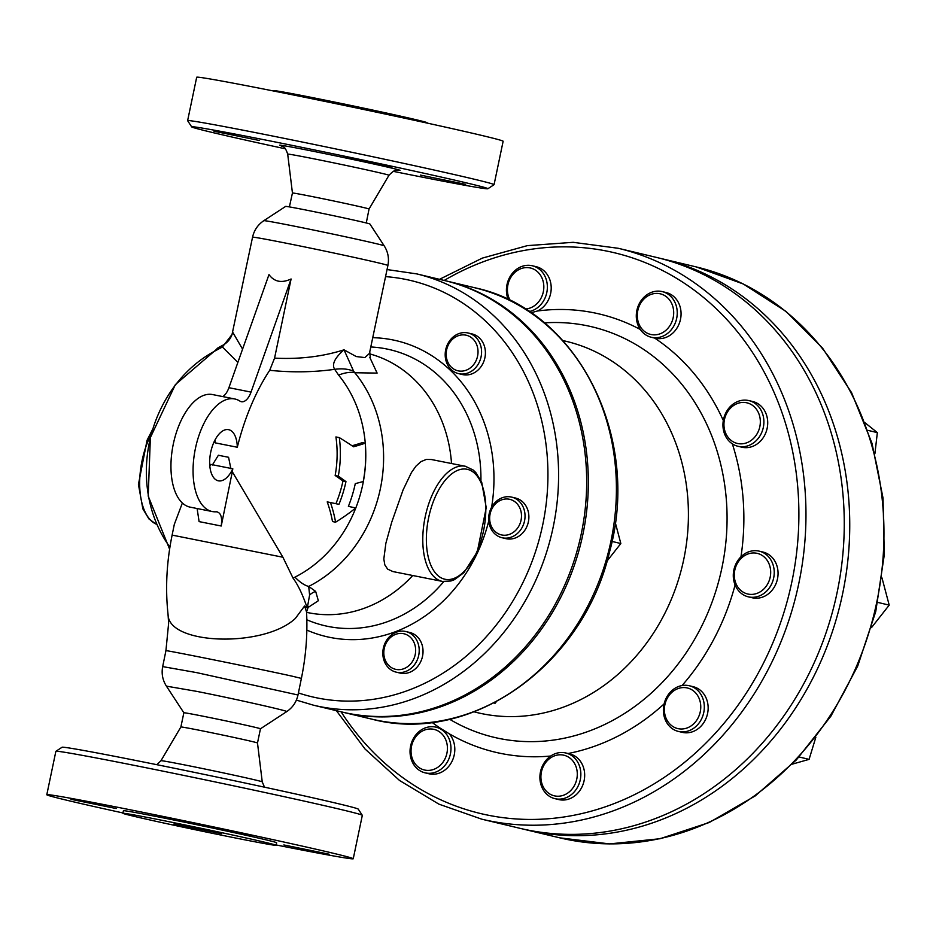 <?xml version="1.0" encoding="UTF-8"?>
<svg xmlns="http://www.w3.org/2000/svg" width="936" height="936" viewBox="0 0 936 936"><rect width="100%" height="100%" fill="white"/><g stroke="black" fill="none" stroke-linecap="round" stroke-linejoin="round"><path stroke-width="1.4" d="M338.305 476.131A145.899 65.157 28.1 0 1 345.957 481.619A115.924 100.187 103.4 0 1 338.937 504.352A152.919 2.551 -168.2 0 0 330.443 502.527A112.238 84.942 53.6 0 1 335.591 522.183A140.833 104.235 -28.6 0 0 355.715 507.967A152.919 2.551 -168.2 0 0 348.391 506.376A122.405 105.791 -76.6 0 0 355.282 483.62A147.56 61.636 -4.3 0 0 363.262 481.502A127.191 109.933 -76.6 0 0 365.262 443.184A132.69 55.423 175.7 0 1 353.527 446.788A153.668 68.632 -151.9 0 0 339.323 437.615A109.804 94.899 103.4 0 1 338.305 476.131L335.158 475.5A106.096 91.693 -76.6 0 0 335.919 436.936L339.323 437.615M335.591 522.183L332.502 521.563A108.611 82.192 -126.4 0 0 327.214 501.883L330.443 502.527M365.262 443.184L362.396 442.611A129.636 54.148 -4.3 0 1 352.018 445.77M345.957 481.619L342.974 481.022A143.126 63.917 -151.9 0 0 335.158 475.5M335.919 503.697A112.414 97.157 -76.6 0 0 342.974 481.022M473.639 364.619A18.264 15.783 103.4 0 1 446.823 359.284A18.264 15.783 103.4 0 1 465.835 335.135A18.264 15.783 103.4 0 1 473.639 364.619M476.564 366.584A20.873 18.041 -76.6 0 0 468.234 333.017A20.873 18.041 -76.6 0 0 445.84 349.128A20.873 18.041 -76.6 0 0 458.523 373.616A20.873 18.041 -76.6 0 0 476.564 366.584M468.234 333.017L472.06 333.93A20.873 18.041 103.4 0 1 480.402 367.497A20.873 18.041 103.4 0 1 462.361 374.529L458.523 373.616M384.462 657.809A18.264 15.783 103.4 0 1 403.474 633.66A18.264 15.783 103.4 0 1 411.278 663.133A18.264 15.783 103.4 0 1 384.462 657.809M383.561 659.002A20.873 18.041 -76.6 0 0 396.162 672.142A20.873 18.041 -76.6 0 0 418.556 656.031A20.873 18.041 -76.6 0 0 405.861 631.543A20.873 18.041 -76.6 0 0 388.03 638.317A20.873 18.041 -76.6 0 0 383.561 659.002M405.861 631.543L409.699 632.455A20.873 18.041 103.4 0 1 422.382 656.943A20.873 18.041 103.4 0 1 399.988 673.054L396.162 672.142M493.892 703.006L495.097 703.252L496.255 701.778M493.962 702.971L495.097 703.252M501.836 534.982A18.264 15.783 103.4 0 1 494.032 505.51A18.264 15.783 103.4 0 1 520.849 510.845A18.264 15.783 103.4 0 1 501.836 534.982M502.585 537.849A20.873 18.041 -76.6 0 0 524.464 521.27A20.873 18.041 -76.6 0 0 511.7 497.121A20.873 18.041 -76.6 0 0 489.306 513.232A20.873 18.041 -76.6 0 0 502 537.72A20.873 18.041 -76.6 0 0 502.585 537.849M511.7 497.121L515.525 498.034A20.873 18.041 103.4 0 1 528.302 522.194A20.873 18.041 103.4 0 1 506.411 538.762A20.873 18.041 103.4 0 1 505.826 538.633L502 537.72M607.008 561.097L620.837 543.535L615.233 522.382M611.98 541.418L620.837 543.535M510.331 300.69A20.873 18.041 103.4 0 1 507.476 291.271A20.873 18.041 103.4 0 1 524.815 267.708A20.873 18.041 103.4 0 1 543.828 286.709A20.873 18.041 103.4 0 1 525.213 309.009M529.168 311.571A23.482 20.288 -76.6 0 0 533.59 310.097A23.482 20.288 -76.6 0 0 547.361 286.334A23.482 20.288 -76.6 0 0 532.362 265.777A23.482 20.288 -76.6 0 0 506.481 291.95A23.482 20.288 -76.6 0 0 508.271 299.684M532.362 265.777L536.188 266.69A23.482 20.288 103.4 0 1 551.199 287.247A23.482 20.288 103.4 0 1 537.428 311.009L530.958 312.776M639.978 304.469A20.873 18.041 103.4 0 1 671.498 303.077A20.873 18.041 103.4 0 1 654.989 334.842A20.873 18.041 103.4 0 1 639.978 304.469M639.311 303.568A23.482 20.288 -76.6 0 0 650.801 337.135A23.482 20.288 -76.6 0 0 651.304 337.264A23.482 20.288 -76.6 0 0 676.506 319.153A23.482 20.288 -76.6 0 0 662.22 291.599A23.482 20.288 -76.6 0 0 639.311 303.568M662.22 291.599L666.046 292.512A23.482 20.288 103.4 0 1 680.332 320.065A23.482 20.288 103.4 0 1 655.13 338.177L651.304 337.264M735.193 404.539A20.873 18.041 103.4 0 1 760.184 424.488A20.873 18.041 103.4 0 1 731.051 440.365A20.873 18.041 103.4 0 1 735.193 404.539M735.602 402.515A23.482 20.288 -76.6 0 0 727.085 438.691A23.482 20.288 -76.6 0 0 737.966 446.273A23.482 20.288 -76.6 0 0 763.156 428.15A23.482 20.288 -76.6 0 0 748.882 400.596A23.482 20.288 -76.6 0 0 735.602 402.515M748.882 400.596L752.708 401.509A23.482 20.288 103.4 0 1 766.982 429.062A23.482 20.288 103.4 0 1 741.792 447.186L737.966 446.273M756.756 553.258A20.873 18.041 103.4 0 1 765.683 586.942A20.873 18.041 103.4 0 1 735.029 580.846A20.873 18.041 103.4 0 1 756.756 553.258M758.569 551.011A23.482 20.288 -76.6 0 0 733.286 575.968A23.482 20.288 -76.6 0 0 748.309 596.829A23.482 20.288 -76.6 0 0 773.499 578.705A23.482 20.288 -76.6 0 0 759.225 551.152A23.482 20.288 -76.6 0 0 758.569 551.011M759.225 551.152L763.051 552.064A23.482 20.288 103.4 0 1 777.325 579.618A23.482 20.288 103.4 0 1 752.135 597.741L748.309 596.829M696.419 693.822A20.873 18.041 103.4 0 1 685.866 728.372A20.873 18.041 103.4 0 1 665.414 702.655A20.873 18.041 103.4 0 1 696.419 693.822M699.438 692.324A23.482 20.288 -76.6 0 0 689.305 685.749A23.482 20.288 -76.6 0 0 667.052 696.536A23.482 20.288 -76.6 0 0 678.389 731.425A23.482 20.288 -76.6 0 0 701.111 719.796A23.482 20.288 -76.6 0 0 699.438 692.324M689.305 685.749L693.131 686.673A23.482 20.288 103.4 0 1 707.417 714.226A23.482 20.288 103.4 0 1 682.215 732.338L678.389 731.425M577.243 772.551A20.873 18.041 103.4 0 1 551.245 794.758A20.873 18.041 103.4 0 1 548.8 759.236A20.873 18.041 103.4 0 1 577.243 772.551M580.788 772.481A23.482 20.288 -76.6 0 0 565.835 752.989A23.482 20.288 -76.6 0 0 553.679 754.334A23.482 20.288 -76.6 0 0 539.908 778.097A23.482 20.288 -76.6 0 0 554.919 798.654A23.482 20.288 -76.6 0 0 580.788 772.481M565.835 752.989L569.661 753.901A23.482 20.288 103.4 0 1 583.935 781.455A23.482 20.288 103.4 0 1 558.745 799.566L554.919 798.654M444.74 759.353A20.873 18.041 103.4 0 1 413.232 760.746A20.873 18.041 103.4 0 1 429.729 728.98A20.873 18.041 103.4 0 1 444.74 759.353M447.958 760.863A23.482 20.288 -76.6 0 0 436.469 727.295A23.482 20.288 -76.6 0 0 435.965 727.167A23.482 20.288 -76.6 0 0 410.775 745.278A23.482 20.288 -76.6 0 0 425.049 772.832A23.482 20.288 -76.6 0 0 447.958 760.863M435.965 727.167L439.791 728.079A23.482 20.288 103.4 0 1 440.294 728.208L449.116 733.707A23.482 20.288 103.4 0 1 451.924 761.518A23.482 20.288 103.4 0 1 428.875 773.756L425.049 772.832M874.903 453.726L877.348 432.619L865.063 422.803M867.801 430.338L877.348 432.619M871.498 627.611L889.2 605.124L882.005 577.957M877.804 602.41L889.2 605.124M792.301 764.139L809.09 759.365L815.841 737.264M799.133 756.978L809.09 759.365M263.823 220.685L285.644 206.411A43.044 0.714 11.8 0 1 306.715 210.19A43.044 0.714 11.8 0 1 369.907 224.008L384.193 245.829A61.495 1.03 -168.2 0 0 293.916 226.079A61.495 1.03 -168.2 0 0 263.823 220.685C257.88 224.698 254.124 230.197 252.556 237.194A69.135 1.158 11.8 0 1 286.404 243.243A69.135 1.158 11.8 0 1 354.182 257.4A69.135 1.158 11.8 0 1 387.902 265.461L369.439 353.399L364.865 357.587L356.206 356.546L344.027 349.818C322.639 356.628 299.485 359.389 274.564 358.125L269.708 370.305A151.667 76.249 101.2 0 0 237.311 447.256L215.186 442.857A26.091 13.116 101.2 0 0 215.023 439.978M242.576 349.14L232.701 332.221M209.828 466.116A26.091 13.116 101.2 0 0 210.694 464.385L232.807 468.784A151.667 76.249 101.2 0 0 232.315 471.779L221.224 526.009C222.429 517.198 220.802 512.46 216.333 511.781A57.388 28.852 -78.8 0 1 212.296 511.547A57.388 28.852 -78.8 0 1 195.179 449.619A57.388 28.852 -78.8 0 1 234.679 398.958A57.388 28.852 -78.8 0 1 239.967 401.135A15.655 7.874 101.2 0 0 241.418 401.719A15.655 7.874 101.2 0 0 251.035 392.102L228.91 387.703L268.983 274.599C274.283 281.888 281.666 283.351 291.096 278.986L274.564 358.125M196.537 672.598L162.677 666.607C161.355 673.616 162.595 680.133 166.421 686.147L196.548 691.341C234.515 698.829 289.949 711.302 286.697 711.617C292.675 707.581 296.431 702.047 297.987 694.992L196.537 672.598M286.709 711.617L260.465 728.781A39.136 0.655 -168.2 0 0 260.465 728.781A39.136 0.655 -168.2 0 0 203.018 716.204A39.136 0.655 -168.2 0 0 183.854 712.776L166.421 686.147M162.677 666.607L165.929 650.695C162.805 649.397 261.752 669.369 292.278 676.202L301.392 678.413C305.967 656.007 307.687 633.859 306.552 611.992L304.598 605.99L307.254 608.107C302.843 594.968 298.104 584.988 293.062 578.167L294.969 577.138A41.746 16.942 -116.8 0 0 308.704 586.427A133.052 114.988 -76.6 0 0 354.826 372.75A41.746 17.55 140.7 0 0 338.575 375.09A125.81 108.728 103.4 0 1 294.969 577.138M309.605 595.05L308.704 586.427L315.666 591.412A15.655 14.929 141 0 0 309.605 595.05L307.254 608.107M369.79 357.365L377.114 373.09L354.826 372.75L353.656 371.264A41.746 24.207 151.9 0 0 334.69 369.334L338.575 375.09M353.656 371.264L344.027 349.818C334.69 357.961 331.578 364.467 334.69 369.334C313.42 372.282 291.763 372.598 269.708 370.305M307.464 607.873L318.345 600.725L315.666 591.412M169.931 547.174A125.81 108.728 103.4 0 1 215.608 350.649A41.746 16.743 -117.7 0 1 218.767 347.396A41.746 16.743 -117.7 0 1 219.153 347.209M215.608 350.649L222.405 347.022A41.746 6.786 -118.4 0 1 223.271 344.998A41.746 6.786 -118.4 0 1 223.423 344.928M237.873 362.407L222.405 347.022L232.034 334.515C230.443 339.007 227.53 342.506 223.283 344.998L218.767 347.408M487.867 188.744L494.032 184.708A156.534 2.609 -168.2 0 0 494.068 184.673A156.534 2.609 -168.2 0 0 417.702 166.409A156.534 2.609 -168.2 0 0 264.268 134.363A156.534 2.609 -168.2 0 0 187.621 120.65A156.534 2.609 -168.2 0 0 187.633 120.697L191.681 126.875A151.316 2.527 11.8 0 1 265.754 140.072A151.316 2.527 11.8 0 1 415.139 171.288A151.316 2.527 11.8 0 1 487.867 188.744A151.316 2.527 11.8 0 1 393.155 171.323M285.433 148.824A151.316 2.527 11.8 0 1 191.681 126.875M494.068 184.673L503.135 141.266A156.534 2.609 -168.2 0 0 426.769 123.002A156.534 2.609 -168.2 0 0 273.335 90.956A156.534 2.609 -168.2 0 0 196.689 77.243L187.621 120.65M355.762 158.921L392.149 166.889L355.727 159.646L343.629 156.745L355.762 158.921M465.613 184.334L420.346 175.079L465.613 184.334M213.934 131.204L259.214 140.458L213.934 131.204M618.24 248.286L656.534 257.435A293.494 253.656 103.4 0 1 836.117 597.121A293.494 253.656 103.4 0 1 528.302 830.138A293.494 253.656 103.4 0 1 520.077 828.348L481.794 819.187A293.494 253.656 -76.6 0 0 490.008 820.989A293.494 253.656 -76.6 0 0 797.823 587.972A293.494 253.656 -76.6 0 0 618.24 248.286L573.183 242.319L527.389 245.63L482.344 258.102L439.487 279.326M474.119 711.828A190.897 164.993 -76.6 0 0 482.906 713.864A190.897 164.993 -76.6 0 0 683.561 560.29A190.897 164.993 -76.6 0 0 562.852 340.575M522.826 828.98A293.494 253.656 -76.6 0 0 525.564 829.659A293.494 253.656 -76.6 0 0 840.505 603.17A293.494 253.656 -76.6 0 0 662.021 258.757A293.494 253.656 -76.6 0 0 659.272 258.114M342.564 712.156A221.75 191.658 -76.6 0 0 343.395 712.355A221.75 191.658 -76.6 0 0 581.35 541.23A221.75 191.658 -76.6 0 0 446.495 280.999A221.75 191.658 -76.6 0 0 445.665 280.8M416.754 273.897L444.834 280.601A221.75 191.658 103.4 0 1 580.519 537.252A221.75 191.658 103.4 0 1 347.946 713.314A221.75 191.658 103.4 0 1 341.734 711.957L313.654 705.241A221.75 191.658 -76.6 0 0 319.866 706.598A221.75 191.658 -76.6 0 0 552.439 530.536A221.75 191.658 -76.6 0 0 416.754 273.897L387.048 269.556M232.315 471.779L282.906 557.236L293.062 578.167M197.11 508.529L199.099 521.609L221.224 526.009M282.906 557.236L172.119 535.1L174.307 524.406L182.368 503.018M230.876 468.714L228.571 457.283L218.38 455.259L212.355 465.028M412.753 575.511A133.052 114.988 103.4 0 1 306.563 612.331M442.447 581.408L392.909 571.568L387.656 569.135L384.825 564.911L383.818 559.003L385.878 543.231L391.716 522.218L403.1 489.891L411.489 472.458L415.993 466.116L420.954 461.635L426.301 459.436L431.25 459.494L465.332 466.268A58.699 29.507 101.2 0 0 424.944 518.088A58.699 29.507 101.2 0 0 442.447 581.408L450.988 580.975L454.44 579.653L463.858 572.703L477.301 551.819L486.24 507.721L481.724 482.332L475.792 472.528L473.101 469.966L465.332 466.268A58.699 29.507 101.2 0 1 465.894 466.385M369.556 353.855A133.052 114.988 103.4 0 1 451.526 463.519M234.679 398.958L212.554 394.559A57.388 28.852 101.2 0 0 173.066 445.232A57.388 28.852 101.2 0 0 190.172 507.148L212.296 511.547M228.91 387.703A15.655 7.874 -78.8 0 1 222.756 396.583M232.807 468.784A26.091 13.116 -78.8 0 1 218.404 480.835A26.091 13.116 -78.8 0 1 210.623 452.696A26.091 13.116 -78.8 0 1 228.571 429.659A26.091 13.116 -78.8 0 1 237.311 447.256M251.035 392.102L291.096 278.986M217.023 511.793L216.333 511.781M265.847 842.494A78.261 1.31 11.8 0 1 276.097 845.302A78.261 1.31 11.8 0 1 199.216 830.571A78.261 1.31 11.8 0 1 122.873 813.29A78.261 1.31 11.8 0 1 179.794 823.891A78.261 1.31 11.8 0 1 265.847 842.494M221.61 833.695L173.956 823.961L221.61 833.695M276.097 845.302L276.635 842.751A78.261 1.31 -168.2 0 0 266.374 839.931A78.261 1.31 -168.2 0 0 180.332 821.34A78.261 1.31 -168.2 0 0 123.412 810.74L122.873 813.29M276.167 844.962A156.534 2.609 -168.2 0 0 353.246 858.757A156.534 2.609 -168.2 0 0 276.88 840.493A156.534 2.609 -168.2 0 0 123.447 808.435A156.534 2.609 -168.2 0 0 46.8 794.734A156.534 2.609 -168.2 0 0 122.944 812.951M116.204 808.54L70.937 799.297L116.204 808.54M283.842 844.951L329.109 854.194L283.842 844.951M240.259 833.683L203.872 825.727L245.349 834.093L252.392 835.86L240.259 833.683M183.854 712.776L180.882 726.98A39.136 0.655 11.8 0 1 180.882 726.98A39.136 0.655 11.8 0 1 200.047 730.408A39.136 0.655 11.8 0 1 257.494 742.985A39.136 0.655 11.8 0 1 257.494 742.997L262.244 781.876A51.726 0.866 -168.2 0 0 186.299 765.25A51.726 0.866 -168.2 0 0 160.969 760.722L156.78 764.677M46.8 794.734L55.867 751.327A156.534 2.609 11.8 0 1 55.903 751.292A156.534 2.609 11.8 0 1 132.514 765.028A156.534 2.609 11.8 0 1 362.302 815.303A156.534 2.609 11.8 0 1 362.314 815.35L353.246 858.757M362.302 815.303L358.254 809.125A151.316 2.527 -168.2 0 0 136.129 760.535A151.316 2.527 -168.2 0 0 62.068 747.256L55.903 751.292M273.768 91.038L273.839 90.698A78.261 1.31 11.8 0 1 330.759 101.299A78.261 1.31 11.8 0 1 416.801 119.89A78.261 1.31 11.8 0 1 427.062 122.71L426.98 123.049M289.399 206.903L292.441 193.003A39.136 0.655 11.8 0 1 292.441 193.003A39.136 0.655 11.8 0 1 311.594 196.443A39.136 0.655 11.8 0 1 369.053 209.009A39.136 0.655 11.8 0 1 369.041 209.02M544.342 322.873A211.009 182.368 103.4 0 1 725.716 543.757A211.009 182.368 103.4 0 1 499.894 738.598A211.009 182.368 103.4 0 1 449.608 719.257M640.282 329.472A225.202 194.629 -76.6 0 0 537.428 311.009M723.317 420.51A225.202 194.629 -76.6 0 0 654.65 338.071M740.973 556.78A225.202 194.629 -76.6 0 0 732.326 443.828M682.052 685.55A225.202 194.629 -76.6 0 0 735.099 584.965M568.07 753.515A225.202 194.629 -76.6 0 0 664.104 703.919M449.116 733.707A225.202 194.629 -76.6 0 0 550.731 756.019M431.999 722.346A225.202 194.629 -76.6 0 0 440.294 728.208M444.179 280.449A288.276 249.151 103.4 0 1 797.788 487.668A288.276 249.151 103.4 0 1 488.522 815.279A288.276 249.151 103.4 0 1 341.078 711.793M281.549 145.876A61.612 1.03 11.8 0 1 309.64 150.567A61.612 1.03 11.8 0 1 376.693 164.654A61.612 1.03 11.8 0 1 397.894 170.188M662.021 258.757L696.232 266.924A293.494 253.656 103.4 0 1 874.715 611.348A293.494 253.656 103.4 0 1 559.775 837.837L525.564 829.659M446.495 280.999L474.575 287.715A221.75 191.658 103.4 0 1 609.43 547.934A221.75 191.658 103.4 0 1 371.475 719.059L343.395 712.355M370.878 346.975A141.804 122.557 103.4 0 1 386.264 348.882A141.804 122.557 103.4 0 1 480.928 480.519M443.758 581.619A141.804 122.557 103.4 0 1 306.844 619.784M491.599 507.277A152.041 131.403 -76.6 0 0 392.465 339.85A152.041 131.403 -76.6 0 0 372.82 337.685M306.856 630.092A152.041 131.403 -76.6 0 0 488.744 520.966M304.598 605.99L295.378 618.403C264.116 647.946 168.398 645.103 168.071 614.636L168.62 623.353L165.929 650.695M385.573 276.635A213.923 184.883 103.4 0 1 544.822 513.501A213.923 184.883 103.4 0 1 317.632 698.022A213.923 184.883 103.4 0 1 298.42 692.944M156.101 524.09A58.699 29.507 -78.8 0 1 151.246 434.128M467.567 469.381A56.09 28.197 -78.8 0 1 474.131 557.411A56.09 28.197 -78.8 0 1 426.605 546.051A56.09 28.197 -78.8 0 1 467.567 469.381M366.269 222.967L369.053 209.009L388.966 175.278A51.726 0.866 -168.2 0 0 363.858 169.264A51.726 0.866 -168.2 0 0 313.022 158.652A51.726 0.866 -168.2 0 0 287.691 154.124C284.415 144.413 282.532 147.432 281.221 145.759M384.193 245.829C388.03 251.878 389.271 258.43 387.902 265.461M252.556 237.194L232.034 334.503M301.392 678.413L297.999 694.992M306.54 612.004L308.365 606.692M218.767 347.396L175.348 384.637L150.368 437.58L148.204 496.092L169.615 549.186M696.232 266.924L743.371 284.017L786.029 311.454L822.568 348.145L851.584 392.664L871.989 443.266L883.022 498.022L884.286 554.849L875.745 611.571L857.727 666.022L830.911 716.145L796.302 759.997L755.223 795.916L709.219 822.51L660.032 838.726L609.558 843.909L559.775 837.837M474.575 287.715C577.067 309.079 641.663 436.656 609.605 551.655C583.374 665.484 470.375 745.618 371.475 719.059M336.387 710.67L365.017 748.987L399.555 780.484L438.902 804.141L481.794 819.187M370.363 358.933L369.79 352.147M296.384 700.116L313.654 705.241M156.125 524.148L148.918 518.918L142.869 508.891L138.434 484.45L147.057 440.283L152.615 429.378M260.465 728.781L257.494 742.985M180.882 726.98L160.969 760.722M262.244 781.876L264.502 787.176M172.119 535.1C166.585 562.22 165.239 588.732 168.071 614.636M292.441 193.015L287.691 154.124M398.233 170.2L398.256 170.2C397.133 171.475 397.203 166.889 388.966 175.278"/></g></svg>
